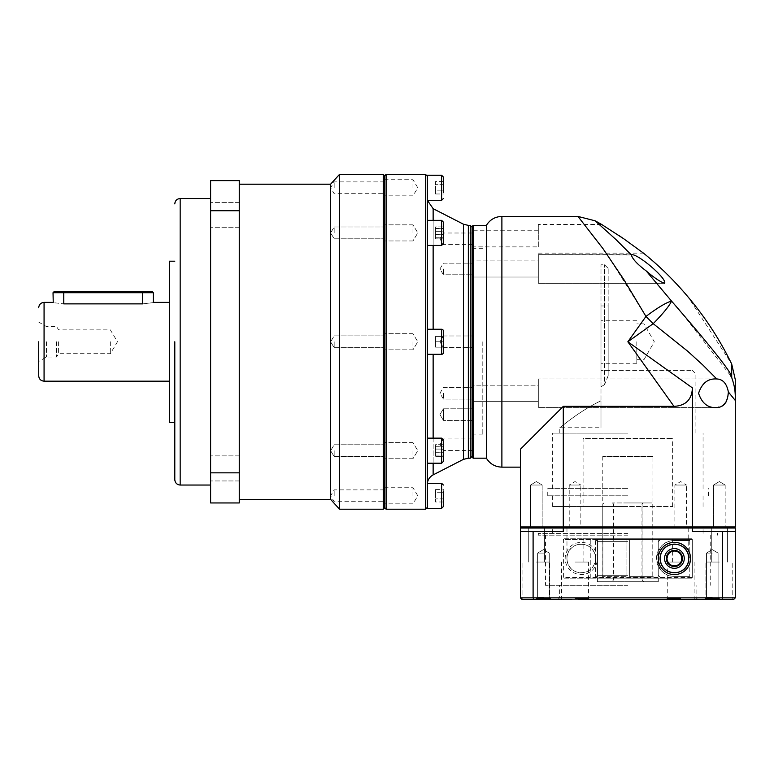 <?xml version="1.0" encoding="UTF-8"?>
<svg xmlns="http://www.w3.org/2000/svg" width="774" height="774" viewBox="0 0 774 774"><rect width="100%" height="100%" fill="white"/><g stroke="black" fill="none" stroke-linecap="round" stroke-linejoin="round"><path stroke-width="0.58" stroke-dasharray="3.87 2.9" d="M636.809 341.779L636.809 363.277L636.809 341.779M600.992 341.779L600.992 264.785L600.992 386.729L604.571 384.688L600.992 386.729L600.992 400.768C577.704 411.952 560.124 427.974 559.805 427.741C559.941 428.138 577.539 412.049 600.992 400.768C577.704 411.952 560.124 427.974 559.805 427.741C559.941 428.138 577.539 412.049 600.992 400.768L600.992 305.972L600.992 370.436L692.324 370.436L608.161 370.436L608.161 305.972L608.161 374.016L695.903 374.016L608.161 374.016L608.161 370.436L600.992 370.436L600.992 341.779M643.968 341.779L643.968 359.687L643.968 341.779M486.382 458.179L486.382 225.389M520.409 467.138L520.409 449.23L520.409 467.138M473.137 458.179L473.137 225.389M664.556 283.303L538.317 283.303L538.317 254.646L538.317 283.303L538.317 254.646L538.317 283.303L664.556 283.303C660.135 281.775 653.991 277.634 646.135 270.871C637.312 264.244 632.387 258.922 631.342 254.907L538.317 254.646L632.048 254.646C639.459 254.917 667.556 279.172 664.556 283.303M472.063 457.105L472.063 226.463M607.242 254.646L645.961 316.431L627.859 341.779L653.208 323.677L687.66 351.193L702.947 365.115L716.734 378.96L715.95 378.941C707.678 378.65 701.883 383.411 698.574 393.211C701.824 403.09 707.62 407.888 715.95 407.598L538.317 407.598L538.317 378.941L538.317 407.598L538.317 378.941L538.317 407.598L715.95 407.598L722.868 405.528M715.95 378.941L538.317 378.941L715.95 378.941M538.317 238.818L538.317 224.489L538.317 238.818M538.317 253.146L643.484 253.146L623.796 238.818M725.161 485.046L725.161 528.023L713.551 528.023L725.161 528.023L713.551 528.023L725.161 528.023L725.161 485.046L713.551 485.046L713.551 528.023L713.551 485.046L725.161 485.046L713.551 485.046L725.161 485.046L719.356 481.554L713.551 485.046L719.356 481.554L725.161 485.046L719.356 481.554L713.551 485.046L719.356 481.554L725.161 485.046L719.356 481.554L713.551 485.046L719.356 481.554L725.161 485.046M674.88 528.023L674.88 485.046L680.685 481.554L686.49 485.046L674.88 485.046L686.49 485.046L686.49 528.023L674.88 528.023L686.49 528.023M536.353 485.046L542.158 485.046L542.158 528.023L530.548 528.023L542.158 528.023L530.548 528.023L542.158 528.023L542.158 485.046L530.548 485.046L530.548 528.023L530.548 485.046L536.353 485.046M569.219 528.023L569.219 485.046L575.024 481.554L580.839 485.046L569.219 485.046L580.839 485.046L580.839 528.023L569.219 528.023L580.839 528.023M627.859 533.392L538.317 533.392L627.859 533.392M627.859 528.023L538.317 528.023L627.859 528.023M538.317 277.034L472.063 277.034L472.063 260.915L472.063 277.034L472.063 260.915L472.063 277.034L538.317 277.034L538.317 260.915L472.063 260.915L538.317 260.915L538.317 277.034M482.802 341.779L482.802 434.901L482.802 341.779M538.317 401.329L472.063 401.329L472.063 385.21L472.063 401.329L472.063 385.21L472.063 401.329L538.317 401.329L538.317 385.21L472.063 385.21L538.317 385.21L538.317 401.329M538.317 246.877L538.317 230.758L538.317 246.877L472.063 246.877L472.063 230.758L472.063 246.877M538.317 230.758L472.063 230.758M596.144 578.159L595.622 577.443L595.622 539.478L692.295 539.478L563.385 539.478L563.385 577.443L692.295 577.443L691.579 578.159L661.112 578.159L658.248 575.295L661.112 578.159L691.579 578.159L692.295 577.443L692.295 539.478L691.579 538.762L661.112 538.762L658.248 541.636L658.248 575.295L658.248 541.636L661.112 538.762L594.596 538.762L672.625 538.762L583.083 538.762L691.579 538.762L692.295 539.478L692.295 577.443L563.385 577.443L564.101 578.159L691.579 578.159L564.101 578.159M652.927 456.389L602.782 456.389L652.927 456.389L652.927 538.762M652.859 576.369L652.859 538.762L658.248 538.762L652.859 538.762L652.859 576.369L654.659 578.159L652.859 576.369L629.649 576.369L629.649 578.159L629.649 538.762L629.649 576.369L629.649 538.762L626.069 538.762L658.248 538.762L629.649 538.762L629.649 577.085L658.248 577.085L629.649 577.085L629.649 578.159L629.649 576.369L652.859 576.369M626.069 576.369L626.069 538.762L597.47 538.762L626.069 538.762L626.069 577.085L597.47 577.085L597.47 538.762L602.849 538.762L602.849 576.369L601.05 578.159L598.544 578.159L597.47 577.085L626.069 577.085L626.069 538.762L626.069 578.159L626.069 576.369L602.849 576.369L602.849 538.762L597.47 538.762L597.47 577.085L598.544 578.159L601.05 578.159L602.849 576.369L626.069 576.369M602.782 456.389L602.782 538.762M577.975 216.439L606.187 253.146M646.106 367.331L673.97 406.35L563.288 406.35L563.288 526.949L692.42 526.949L692.42 387.9L627.859 341.779L640.649 359.687M563.288 406.35L520.409 449.23L520.409 526.949L521.482 528.023L692.12 528.023L692.42 526.949L735.3 526.949L734.226 528.023L521.482 528.023M563.588 528.023L563.288 526.949L520.409 526.949M692.42 387.9C691.859 399.607 685.716 405.76 673.97 406.35M730.404 375.419L676.902 306.707L671.551 301.096C669.404 305.836 663.289 313.364 653.208 323.677L645.961 316.431C657.813 307.559 666.337 302.45 671.551 301.096L646.135 270.871M631.342 254.907L615.746 239.35L595.119 220.803M726.225 401.832L728.363 391.963L735.3 400.477L735.3 526.949M735.3 400.477L735.3 397.372C735.087 387.987 734.042 384.688 731.711 377.557L731.701 364.032L688.25 297.187M618.494 235.209L601.698 224.489L538.317 224.489M692.12 528.023L734.226 528.023M716.734 378.96C722.839 379.173 726.718 383.507 728.363 391.963M472.063 341.779L472.063 456.389L472.063 341.779M658.248 538.762L658.248 577.085L658.248 538.762M626.069 577.085L626.069 578.159L598.544 578.159L626.069 578.159L626.069 577.085M657.165 578.159L629.649 578.159L657.165 578.159L658.248 577.085L657.165 578.159M626.069 578.159L601.05 578.159L626.069 578.159M654.659 578.159L629.649 578.159L654.659 578.159M627.859 488.626L547.276 488.626L627.859 488.626M627.859 433.111L552.646 433.111L627.859 433.111M627.859 495.786L547.276 495.786L627.859 495.786M604.571 341.779L604.571 264.785L604.571 384.688L608.161 375.671L608.161 374.016L608.161 375.671L604.571 384.688L604.571 341.779M627.859 506.535L552.646 506.535L627.859 506.535M583.083 506.535L672.625 506.535L583.083 506.535L583.083 438.481L672.625 438.481L583.083 438.481M672.625 506.535L672.625 438.481M600.992 400.768L600.992 427.741L600.992 400.768M608.161 375.671L608.161 268.365L608.161 375.671M674.415 568.309A9.849 9.849 0 0 1 664.566 558.46A9.849 9.849 0 0 1 674.415 548.611A9.849 9.849 0 0 1 684.264 558.46A9.849 9.849 0 0 1 674.415 568.309M674.415 551.059C665.321 549.221 665.311 567.69 674.415 565.871C683.51 567.806 683.49 549.105 674.415 551.059M594.596 578.159L590.252 578.159L594.596 578.159L597.47 575.295L594.596 578.159M689.789 540.552L689.789 576.369L674.415 576.369C664.876 576.485 658.906 570.535 656.507 558.528C658.838 546.454 664.808 540.465 674.415 540.552L689.789 540.552L674.415 540.552A17.908 17.908 0 0 0 656.507 558.46A17.908 17.908 0 0 0 674.415 576.369L689.789 576.369M596.144 538.762L595.622 539.478L563.385 539.478L564.101 538.762L691.579 538.762L564.101 538.762M594.596 538.762L590.252 538.762L594.596 538.762L597.47 541.636L597.47 575.295L597.47 541.636L594.596 538.762M590.252 578.159L590.252 538.762L590.252 578.159M595.622 558.46C594.19 538.791 566.887 540.3 566.974 558.46C566.926 576.64 594.171 578.149 595.622 558.46A14.329 14.329 0 0 0 581.293 544.141A14.329 14.329 0 0 0 566.974 558.46A14.329 14.329 0 0 0 581.293 572.789A14.329 14.329 0 0 0 595.622 558.46M627.859 585.328L545.476 585.328L627.859 585.328M627.859 535.182L538.317 535.182L627.859 535.182M597.412 558.46A16.119 16.119 0 0 0 581.293 542.351A16.119 16.119 0 0 0 565.175 558.46A16.119 16.119 0 0 0 581.293 574.579A16.119 16.119 0 0 0 597.412 558.46M627.859 597.857L559.631 597.857L627.859 597.857M627.859 599.647L557.841 599.647L627.859 599.647M719.356 562.05L705.927 562.05L719.356 562.05M719.356 528.023L727.415 528.023L719.356 528.023M680.685 562.05L667.256 562.05L680.685 562.05M680.685 528.023L688.744 528.023L680.685 528.023M575.024 562.05L588.463 562.05L575.024 562.05M575.024 528.023L583.083 528.023L575.024 528.023M536.353 562.05L549.792 562.05L536.353 562.05M536.353 528.023L528.294 528.023L536.353 528.023M680.685 599.473L666.182 599.647L680.685 599.473M680.685 598.573L667.256 598.573L680.685 598.573M571.86 599.647L560.521 599.647L571.86 599.647M575.024 598.573L588.463 598.573L575.024 598.573M543.435 599.647L535.376 599.647L543.435 599.647M543.435 597.402L537.63 597.402L543.435 597.402M712.274 599.647L704.214 599.647L712.274 599.647M712.274 597.402L706.469 597.402L712.274 597.402M719.356 599.647L704.853 599.647L719.356 599.647M719.356 598.573L705.927 598.573L719.356 598.573M536.353 599.647L550.865 599.647L536.353 599.647M536.353 598.573L549.792 598.573L536.353 598.573M543.435 553.091L537.63 553.091L543.435 553.091M712.274 553.091L706.469 553.091L712.274 553.091M543.435 549.608L549.24 553.091L549.24 597.402L551.494 599.647L549.24 597.402L549.24 553.091L543.435 549.608L537.63 553.091L537.63 597.402L535.376 599.647L537.63 597.402L537.63 553.091L543.435 549.608M712.274 549.608L718.079 553.091L718.079 597.402L720.333 599.647L718.079 597.402L718.079 553.091L712.274 549.608L706.469 553.091L706.469 597.402L704.214 599.647L706.469 597.402L706.469 553.091L712.274 549.608M692.42 528.023L735.3 528.023L735.3 531.603L692.42 531.603L722.616 531.603L722.616 597.857L533.102 597.857L533.102 531.603L563.288 531.603L563.288 528.023L692.42 528.023L692.42 531.603L735.3 531.603L735.3 597.857L722.616 597.857L721.929 599.647L683.848 599.647M677.511 599.647L533.779 599.647L533.102 597.857L520.409 597.857L520.409 531.603L563.288 531.603L520.409 531.603L520.409 528.023L563.288 528.023M722.616 531.603L735.3 531.603M520.409 531.603L533.102 531.603M578.197 599.647L589.536 599.647L578.197 599.647M520.409 597.857L522.198 599.647L533.779 599.647M721.929 599.647L733.51 599.647L735.3 597.857M427.325 338.896L427.296 508.325M427.296 199.121L427.296 175.243M427.296 245.426L427.296 232.887L427.296 245.426L427.296 244.603L427.296 245.426L441.615 245.426L441.615 220.348L441.615 232.887L441.615 220.348L427.296 220.348L427.296 336.642M443.405 187.782L443.405 177.033L443.405 187.782M443.405 226.898L435.53 226.898L435.53 238.876L435.53 226.898L435.53 238.876L435.53 228.504L443.405 228.504L435.53 228.504L435.53 226.898L443.405 226.898L443.405 238.876L443.405 234.493L443.405 238.876L443.405 237.27L443.405 238.876L435.53 238.876L443.405 238.876M443.405 331.04L443.405 352.528L443.405 331.04A1.79 1.79 0 0 0 441.615 329.25L441.615 354.318A1.79 1.79 0 0 0 443.405 352.528L443.405 331.04M443.405 444.692L435.53 444.692L435.53 456.67L435.53 444.692L435.53 455.064L443.405 455.064L435.53 455.064L435.53 456.67L435.53 444.692L443.405 444.692L443.405 456.67L443.405 452.287L443.405 456.67L435.53 456.67L443.405 456.67L443.405 444.692L443.405 452.287L443.405 444.692L443.405 449.075L435.53 449.075L443.405 449.075L443.405 456.67M443.405 495.786L443.405 506.535L443.405 495.786M443.405 458.276L443.405 443.086C443.405 439.061 443.405 439.061 443.405 443.086L443.405 458.276C443.405 462.301 443.405 462.301 443.405 458.276L443.405 461.43L441.615 463.22L441.615 438.142L441.615 450.681L441.615 438.142L443.405 439.932L443.405 443.086M443.405 240.482C443.405 244.507 443.405 244.507 443.405 240.482L443.405 225.292C443.405 221.267 443.405 221.267 443.405 225.292L443.405 243.626L441.615 245.426M384.31 175.427L384.31 508.141M386.1 174.353L386.1 509.215M384.31 187.782L384.31 179.723L384.31 187.782M412.968 187.782L412.968 179.723L412.968 187.782M384.31 232.887L384.31 224.828L384.31 232.887M412.968 232.887L412.968 224.828L412.968 232.887M412.968 341.779L412.968 349.838L412.968 341.779M384.31 450.681L384.31 458.74L384.31 450.681M412.968 450.681L412.968 458.74L412.968 450.681M384.31 495.786L384.31 487.726L384.31 495.786M412.968 495.786L412.968 487.726L412.968 495.786M425.497 174.353L425.497 509.215M441.615 463.22L427.296 463.22L427.296 341.779L427.296 438.964M427.296 484.36L427.354 441.761M470.273 225.389L470.273 458.179M472.063 238.818L472.063 244.623L472.063 238.818M443.405 238.818L443.405 244.623L443.405 238.818M472.063 268.975L472.063 274.78L472.063 268.975M443.405 268.975L443.405 274.78L443.405 268.975M443.405 341.779L443.405 347.594L443.405 336.409L443.405 347.158L443.405 341.779L443.405 347.158L435.53 347.158L443.405 347.158L435.53 347.158L443.405 347.158L443.405 336.409L435.53 336.409L443.405 336.409L435.53 336.409L443.405 336.409L443.405 341.779L435.53 341.779L435.53 347.158L435.53 336.409L435.53 347.158L435.53 341.779L443.405 341.779L435.53 341.779L443.405 341.779L443.405 335.974L443.405 341.779M443.405 420.398L443.405 414.593L443.405 420.398L443.405 414.593L443.405 420.398L472.063 420.398L472.063 414.593L472.063 420.398L472.063 414.593L472.063 420.398L443.405 420.398L439.922 414.593L443.405 408.788L443.405 414.593L443.405 408.788L443.405 414.593L443.405 408.788L472.063 408.788L472.063 414.593L472.063 408.788L472.063 414.593L472.063 408.788L443.405 408.788L439.922 414.593L443.405 420.398M472.063 444.75L472.063 450.555L472.063 444.75M443.405 444.75L443.405 450.555L443.405 444.75M472.063 393.269L472.063 399.074L472.063 393.269M443.405 393.269L443.405 399.074L443.405 393.269M439.922 268.975L443.405 263.17L472.063 263.17L443.405 263.17L439.922 268.975L443.405 274.78L472.063 274.78L443.405 274.78L439.922 268.975M439.922 393.269L443.405 387.464L472.063 387.464L443.405 387.464L439.922 393.269L443.405 399.074L472.063 399.074L443.405 399.074L439.922 393.269M427.296 237.328L427.296 232.887M427.354 341.779L427.296 346.926L427.354 341.779M443.405 222.138L443.405 225.292L443.405 222.138L441.615 220.348M443.405 181.58L443.405 193.984L443.405 184.676L435.53 184.676L443.405 184.676L443.405 181.58L435.53 181.58L435.53 190.878L443.405 190.878L435.53 190.878L435.53 181.58M443.405 231.281L443.405 237.27L443.405 231.281L435.53 231.281L443.405 231.281M443.405 501.987L443.405 489.584L443.405 498.891L435.53 498.891L443.405 498.891L443.405 501.987L435.53 501.987L435.53 492.69L443.405 492.69L435.53 492.69L435.53 501.987M435.53 234.493L443.405 234.493L435.53 234.493M435.53 193.984L435.53 190.878L435.53 193.984L443.405 193.984M435.53 452.287L443.405 452.287L435.53 452.287M435.53 489.584L435.53 492.69L435.53 489.584L443.405 489.584M435.53 237.27L443.405 237.27L435.53 237.27M435.53 446.298L443.405 446.298L435.53 446.298M174.798 341.779L174.798 479.667L174.798 341.779M38.7 341.779L38.7 375.806L38.7 341.779M239.263 341.779L239.263 499.365L239.263 341.779M330.595 184.202L330.595 499.365M339.544 174.353L339.544 509.215M383.236 174.353L383.236 509.215M210.615 215.162L210.615 202.624L210.615 215.162M239.263 215.162L239.263 202.624L239.263 215.162M210.615 468.405L210.615 480.944L210.615 468.405M239.263 468.405L239.263 480.944L239.263 468.405M210.615 341.779L210.615 485.046L210.615 341.779M334.174 232.887L334.174 226.976L334.174 232.887M334.174 341.779L334.174 347.69L334.174 341.779M334.174 450.681L334.174 456.592L334.174 450.681M334.174 495.786L334.174 489.874L334.174 495.786M334.174 187.782L334.174 181.871L334.174 187.782M174.837 341.779L174.837 463.558L174.837 341.779M169.429 422.372L169.429 261.196M53.029 292.717L63.768 292.717L63.768 303.882C49.904 302.247 49.904 302.247 63.768 303.882L142.561 303.882C156.425 302.247 156.425 302.247 142.561 303.882L142.561 292.717L153.31 292.717M46.45 341.779L46.45 357.007L46.45 341.779M56.608 341.779L56.608 357.007L56.608 341.779M58.601 341.779L58.601 353.689L58.601 341.779M110.334 341.779L110.334 353.689L110.334 341.779M210.615 472.837L210.615 502.955L239.263 502.955L239.263 180.613L210.615 180.613L210.615 472.837L239.263 472.837M239.263 210.731L210.615 210.731M384.31 341.779L384.31 335.877L384.31 341.779M169.429 341.779L169.429 381.176L169.429 341.779M54.103 291.643L63.768 291.643L63.768 292.717L142.561 292.717L142.561 291.643L152.236 291.643M63.768 291.643L142.561 291.643M627.017 502.955L651.834 502.955L652.908 504.029L652.908 578.159L602.782 578.159L652.782 578.159L652.782 504.029L651.708 502.955L627.017 502.955M658.161 581.748L597.412 581.748L658.287 581.748L627.288 581.748L658.161 581.748L658.161 578.159L652.782 578.159M651.708 502.955L643.078 502.955L641.994 504.029L641.994 579.949L643.804 581.748M643.929 581.748L642.12 579.949L642.12 504.029L643.204 502.955L612.466 502.955L643.078 502.955M658.161 578.159L597.412 578.159L658.287 578.159L658.287 581.748M658.287 578.159L652.908 578.159M643.204 502.955L651.834 502.955M501.891 467.138L501.891 216.43M627.859 575.295L597.47 575.295L627.859 575.295M627.859 541.636L597.47 541.636L627.859 541.636M433.14 329.25L433.14 208.68M433.14 220.348L433.14 245.426M441.615 175.243L441.615 200.311M441.615 483.257L441.615 508.325M463.452 224.208L463.452 459.359M468.347 458.179L468.347 225.389M433.14 474.888L433.14 354.318M433.14 438.142L433.14 463.22M180.168 485.046L180.168 198.521M44.07 381.176L44.07 302.382M636.809 320.291L600.992 320.291M636.809 359.687L643.968 359.687L654.311 341.779L643.968 323.88L636.809 323.88M636.809 363.277L600.992 363.277M717.392 533.392L717.392 535.182M482.802 434.901L472.063 434.901M536.353 481.554L530.548 485.046L536.353 481.554L542.158 485.046L536.353 481.554M552.646 533.392L552.646 528.023M672.625 562.05L672.625 538.762M688.705 297.729L687.786 296.636M538.317 533.392L538.317 535.182M482.802 248.667L472.063 248.667M703.063 533.392L703.063 528.023M583.083 562.05L583.083 538.762M703.063 488.626L703.063 433.111M695.903 433.111L695.903 374.016L692.324 370.436M708.442 495.786L708.442 488.626M608.161 268.365L604.571 264.785L600.992 264.785M600.992 305.972L608.161 305.972M703.063 506.535L703.063 495.786M552.646 488.626L552.646 433.111M559.805 433.111L559.805 427.741L600.992 427.741M547.276 495.786L547.276 488.626M552.646 506.535L552.646 495.786M545.476 535.182L545.476 585.328M557.841 599.647L559.631 597.857L559.631 585.328M711.296 528.023L711.296 562.05L711.296 528.023M566.974 528.023L566.974 562.05M528.294 528.023L528.294 562.05L528.294 528.023M667.256 562.05L667.256 598.573L666.182 599.647M561.595 562.05L561.595 598.573L560.521 599.647M705.927 598.573L704.853 599.647L705.927 598.573L705.927 562.05L705.927 598.573M522.924 598.573L522.024 599.473L522.924 598.573L522.924 562.05L522.924 598.573M710.232 535.182L710.232 585.328M697.877 599.647L696.087 597.857L696.087 585.328M727.415 528.023L727.415 562.05L727.415 528.023M688.744 528.023L688.744 562.05M544.412 528.023L544.412 562.05L544.412 528.023M694.114 562.05L694.114 598.573L695.187 599.647M588.463 562.05L588.463 598.573L589.536 599.647M732.784 598.573L733.684 599.473L732.784 598.573L732.784 562.05L732.784 598.573M549.792 598.573L550.865 599.647L549.792 598.573L549.792 562.05L549.792 598.573M384.31 179.723L412.968 179.723L417.805 187.782L412.968 195.841L384.31 195.841M412.968 240.946L384.31 240.946L412.968 240.946L417.805 232.887L412.968 240.946M412.968 349.838L384.31 349.838L412.968 349.838L417.805 341.779L412.968 349.838M412.968 458.74L384.31 458.74L412.968 458.74L417.805 450.681L412.968 458.74M384.31 487.726L412.968 487.726L417.805 495.786L412.968 503.845L384.31 503.845M427.296 438.142L441.615 438.142M427.296 329.25L441.615 329.25M472.063 233.013L443.405 233.013L439.922 238.818L443.405 244.623L472.063 244.623M443.405 347.594L472.063 347.594L443.405 347.594L439.922 341.779L443.405 347.594M472.063 438.945L443.405 438.945L439.922 444.75L443.405 450.555L472.063 450.555M412.968 224.828L384.31 224.828L412.968 224.828L417.805 232.887L412.968 224.828M412.968 333.729L384.31 333.729L412.968 333.729L417.805 341.779L412.968 333.729M412.968 442.622L384.31 442.622L412.968 442.622L417.805 450.681L412.968 442.622M427.296 354.318L441.615 354.318M443.405 335.974L472.063 335.974L443.405 335.974L439.922 341.779L443.405 335.974M239.263 227.691L210.615 227.691L239.263 227.691M239.263 480.944L210.615 480.944L239.263 480.944M334.174 238.798L384.31 238.798L334.174 238.798L330.624 232.887L334.174 238.798M334.174 347.69L384.31 347.69L334.174 347.69L330.624 341.779L334.174 347.69M334.174 456.592L384.31 456.592L334.174 456.592L330.624 450.681L334.174 456.592M384.31 489.874L334.174 489.874L330.624 495.786L334.174 501.697L384.31 501.697M384.31 181.871L334.174 181.871L330.624 187.782L334.174 193.694L384.31 193.694M38.7 322.081L46.45 326.56L56.608 326.56L58.601 329.879L110.334 329.879L117.484 341.779L110.334 353.689L58.601 353.689L56.608 357.007L46.45 357.007L38.7 361.477M239.263 202.624L210.615 202.624L239.263 202.624M239.263 455.876L210.615 455.876L239.263 455.876M334.174 226.976L384.31 226.976L334.174 226.976L330.624 232.887L334.174 226.976M334.174 335.877L384.31 335.877L334.174 335.877L330.624 341.779L334.174 335.877M334.174 444.769L384.31 444.769L334.174 444.769L330.624 450.681L334.174 444.769M602.782 578.159L602.782 504.029L603.855 502.955M612.457 502.955L613.53 504.029L613.53 579.949L611.741 581.748M597.412 581.748L597.412 578.159"/><path stroke-width="1.16" d="M563.288 406.35L563.288 526.949L520.409 526.949L520.409 449.23L563.288 406.35L673.97 406.35L627.859 341.779L645.961 316.431L624.018 279.83L602.965 248.599L577.975 216.43L501.891 216.43C495.128 216.652 489.961 219.642 486.382 225.389L486.382 458.179C489.961 463.926 495.128 466.916 501.891 467.138L520.409 467.138M473.137 458.179L472.063 457.105L472.063 226.463L473.137 225.389L473.137 458.179L486.382 458.179M730.404 375.419L731.701 377.548L731.701 364.032A322.332 322.332 0 0 0 687.786 296.636A322.332 322.332 0 0 0 643.484 253.146L623.796 238.818L601.698 224.489A322.332 322.332 0 0 0 595.119 220.803L615.746 239.35L631.342 254.907L632.048 254.646C639.459 254.917 667.556 279.172 664.556 283.303C660.135 281.775 653.991 277.634 646.135 270.871L671.551 301.096C666.337 302.45 657.813 307.559 645.961 316.431L653.208 323.677L627.859 341.779L692.42 387.9C691.859 399.607 685.716 405.76 673.97 406.35M731.701 364.032L735.3 379.686L735.3 397.372C735.232 389.303 734.033 384.368 731.711 377.557C733.249 374.645 713.193 349.161 671.551 301.096C669.404 305.836 663.289 313.364 653.208 323.677L687.66 351.193L702.947 365.115L716.734 378.96C722.858 379.192 726.738 383.527 728.363 391.963C727.734 402.461 723.603 407.675 715.95 407.598C707.659 407.888 701.873 403.119 698.574 393.289C701.824 383.449 707.62 378.67 715.95 378.941L716.734 378.96M606.187 253.146L607.242 254.646M640.649 359.687L646.106 367.331M563.588 528.023L563.288 526.949L692.42 526.949L692.42 387.9M631.342 254.907C632.377 258.913 637.302 264.234 646.135 270.871M692.12 528.023L692.42 526.949L735.3 526.949L735.3 400.477L728.363 391.963M520.409 526.949L521.482 528.023M722.868 405.528L726.225 401.832M623.796 238.818L618.494 235.209M735.3 397.372L735.3 400.477M734.226 528.023L735.3 526.949M674.415 550.401A8.059 8.059 0 0 0 666.356 558.46A8.059 8.059 0 0 0 674.415 566.529A8.059 8.059 0 0 0 682.475 558.46A8.059 8.059 0 0 0 674.415 550.401M674.415 551.059A7.401 7.401 0 0 0 667.014 558.46A7.401 7.401 0 0 0 674.415 565.871A7.401 7.401 0 0 0 681.817 558.46A7.401 7.401 0 0 0 674.415 551.059M674.415 568.309A9.849 9.849 0 0 1 664.566 558.46A9.849 9.849 0 0 1 674.415 548.611A9.849 9.849 0 0 1 684.264 558.46A9.849 9.849 0 0 1 674.415 568.309M660.087 558.46C661.518 538.791 688.821 540.3 688.744 558.46C688.792 576.64 661.538 578.149 660.087 558.46A14.329 14.329 0 0 1 674.415 544.141A14.329 14.329 0 0 1 688.744 558.46A14.329 14.329 0 0 1 674.415 572.789A14.329 14.329 0 0 1 660.087 558.46M658.297 558.46A16.119 16.119 0 0 1 674.415 542.351A16.119 16.119 0 0 1 690.534 558.46A16.119 16.119 0 0 1 674.415 574.579A16.119 16.119 0 0 1 658.297 558.46M578.197 599.647L721.929 599.647L722.616 597.857L722.616 531.603L692.42 531.603L692.42 528.023L520.409 528.023L520.409 597.857L735.3 597.857L733.51 599.647L721.929 599.647M563.288 528.023L563.288 531.603L533.102 531.603L533.102 597.857L533.779 599.647L522.198 599.647L520.409 597.857M735.3 597.857L735.3 528.023L692.42 528.023M533.102 531.603L520.409 531.603M735.3 531.603L722.616 531.603M533.779 599.647L571.86 599.647M427.296 245.426L441.615 245.426L441.615 220.348L427.296 220.348L427.296 199.208L427.354 200.311L441.615 200.311L441.615 175.243L443.405 177.033M427.296 232.887L427.296 237.328M427.296 336.68L427.325 338.896M443.405 187.782L443.405 177.033L443.405 187.782M443.405 238.876L443.405 225.292C443.405 221.267 443.405 221.267 443.405 225.292L443.405 226.898M443.405 352.528A1.79 1.79 0 0 1 441.615 354.318L441.615 329.25A1.79 1.79 0 0 1 443.405 331.04L443.405 352.528M443.405 456.67L443.405 458.276C443.405 462.301 443.405 462.301 443.405 458.276L443.405 444.692M443.405 495.786L443.405 506.535L443.405 495.786M384.31 507.425L386.1 509.215L386.1 174.353L384.31 176.143M427.296 507.425L425.497 509.215L425.497 174.353L386.1 174.353M427.325 483.527L441.615 483.257L441.615 508.325L427.296 508.325L427.296 175.243L441.615 175.243M427.354 483.257L427.296 463.22L441.615 463.22L441.615 438.142L443.405 439.932M427.296 438.964L427.316 439.922M427.325 440.154L427.354 441.761M472.063 456.389L470.273 458.179L470.273 225.389L468.347 225.389L468.347 458.179L463.452 459.359L463.452 224.208L468.347 225.389M443.405 458.276L443.405 461.43L441.615 463.22M174.798 341.779L174.798 479.667L174.798 341.779M38.7 341.779L38.7 375.806L38.7 341.779M239.263 499.365L330.595 499.365L330.595 184.202L339.544 174.353L383.236 174.353L383.236 509.215L339.544 509.215L339.544 174.353M383.236 509.215L384.31 508.141L384.31 175.427L383.236 174.353M174.798 261.196L169.429 261.196L169.429 422.372L174.798 422.372M169.429 302.382L153.31 302.382L153.31 292.717L142.561 292.717L142.561 303.882C156.425 302.247 156.425 302.247 142.561 303.882L63.768 303.882C49.904 302.247 49.904 302.247 63.768 303.882L63.768 292.717L53.029 292.717L53.232 302.441M210.615 210.731L210.615 180.613L239.263 180.613L239.263 502.955L210.615 502.955L210.615 210.731L239.263 210.731M239.263 472.837L210.615 472.837M153.31 292.717L152.236 291.643L142.561 291.643L142.561 292.717L63.768 292.717L63.768 291.643L54.103 291.643L53.029 292.717M142.561 291.643L63.768 291.643M501.891 216.43L501.891 467.138M463.452 224.208L433.14 208.68L433.14 220.348M433.14 245.426L433.14 329.25M433.14 354.318L433.14 438.142M433.14 463.22L433.14 474.888C429.406 476.978 427.451 480.17 427.296 484.447M210.615 198.521L180.168 198.521L180.168 485.046C176.907 484.718 175.118 482.928 174.798 479.667M53.029 302.382L44.07 302.382L44.07 381.176C40.809 380.856 39.019 379.067 38.7 375.806M473.137 225.389L486.382 225.389M688.705 297.729L687.786 296.636M577.985 216.439L595.119 220.803M433.14 208.68L427.354 200.311M441.615 200.311L443.405 198.521M441.615 245.426L443.405 243.626M441.615 483.257L443.405 485.046M427.296 176.143L425.497 174.353M427.296 329.25L441.615 329.25M427.296 438.142L441.615 438.142M472.063 227.179L470.273 225.389M425.497 509.215L386.1 509.215M427.296 354.318L441.615 354.318M463.452 459.359L433.14 474.888M441.615 220.348L443.405 222.138M441.615 508.325L443.405 506.535M470.273 458.179L468.347 458.179M239.263 184.202L330.595 184.202M330.595 499.365L339.544 509.215M180.168 485.046L210.615 485.046M180.168 198.521C176.907 198.85 175.118 200.64 174.798 203.901M44.07 381.176L169.429 381.176M44.07 302.382C40.809 302.711 39.019 304.501 38.7 307.762"/></g></svg>
